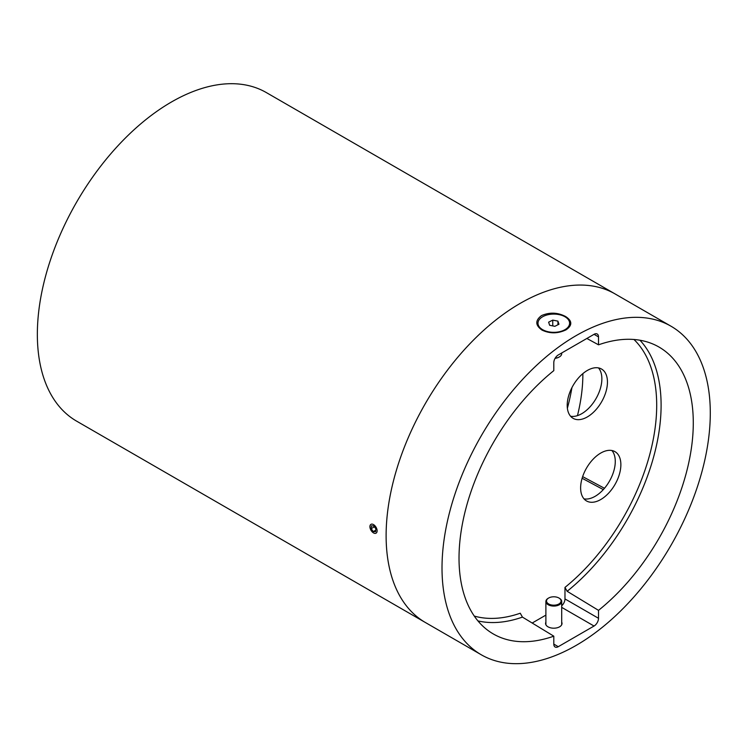 <?xml version="1.0" encoding="UTF-8"?>
<svg xmlns="http://www.w3.org/2000/svg" width="747" height="747" viewBox="0 0 747 747"><rect width="100%" height="100%" fill="white"/><g stroke="black" fill="none" stroke-linecap="round" stroke-linejoin="round"><path stroke-width="1.12" d="M561.903 624.231A8.217 4.743 0 0 0 561.697 623.698M565.572 316.495C572.333 320.893 572.51 325.328 566.095 329.8C557.972 333.704 549.951 333.806 542.023 330.099C535.254 325.318 535.085 320.491 541.5 315.598C549.605 312.097 557.635 312.395 565.572 316.495M598.487 367.916A28.451 16.425 -60 0 1 601.867 378.85A28.451 16.425 -60 0 1 591.241 405.462A28.451 16.425 -60 0 1 570.587 416.238M607.451 382.072A28.451 16.425 120 0 0 601.559 369.046A28.451 16.425 120 0 0 579.635 376.675A28.451 16.425 120 0 0 567.206 405.313A28.451 16.425 120 0 0 573.108 418.339A28.451 16.425 120 0 0 595.032 410.71A28.451 16.425 120 0 0 607.451 382.072M611.905 450.525A28.451 16.425 -60 0 1 615.276 461.459A28.451 16.425 -60 0 1 604.65 488.071A28.451 16.425 -60 0 1 584.005 498.856M620.869 464.69A28.451 16.425 120 0 0 614.977 451.655A28.451 16.425 120 0 0 593.043 459.284A28.451 16.425 120 0 0 580.624 487.922A28.451 16.425 120 0 0 586.516 500.948A28.451 16.425 120 0 0 608.45 493.319A28.451 16.425 120 0 0 620.869 464.69M561.697 605.789A6.321 3.651 120 0 0 564.975 598.926L564.975 587.403L567.15 591.288L598.515 610.364A165.657 95.644 120 0 0 688.482 463.99A165.657 95.644 120 0 0 657.435 346.178A165.657 95.644 120 0 0 598.515 344.825L586.862 338.456M582.641 476.623L604.482 488.286M582.856 373.621A147.019 84.887 -60 0 1 582.865 374.331A147.019 84.887 -60 0 1 577.459 415.64M594.042 334.311A6.321 3.651 -60 0 1 597.198 334.002A6.321 3.651 -60 0 1 598.515 336.897L594.042 334.32L558.27 354.965A6.321 3.651 -60 0 0 553.798 362.715L553.798 370.643A165.657 95.644 120 0 0 459.022 558.13A165.657 95.644 120 0 0 491.806 633.054A165.657 95.644 120 0 0 553.798 636.173L522.442 617.106L520.257 613.222A161.333 93.142 120 0 1 474.28 616.07M561.697 622.148A8.217 4.743 180 0 1 562.015 623.456A8.217 4.743 180 0 1 556.945 627.835A8.217 4.743 180 0 1 547.981 626.808A8.217 4.743 180 0 1 545.581 623.456A8.217 4.743 180 0 1 545.889 622.148M671.002 326.215L266.343 92.581A189.71 109.529 120 0 0 120.155 143.405A189.71 109.529 120 0 0 37.35 334.32A189.71 109.529 120 0 0 76.642 421.159L425.407 622.522A189.71 109.529 120 0 1 386.115 535.674A189.71 109.529 120 0 1 468.929 344.769A189.71 109.529 120 0 1 615.117 293.945A189.71 109.529 120 0 0 520.257 303.338A189.71 109.529 120 0 0 396.33 470.507A189.71 109.529 120 0 0 425.407 622.522L481.301 654.792A189.71 109.529 120 0 0 576.152 645.399A189.71 109.529 120 0 0 700.088 478.22A189.71 109.529 120 0 0 671.002 326.215A189.71 109.529 120 0 0 576.152 335.608A189.71 109.529 120 0 0 452.224 502.778A189.71 109.529 120 0 0 481.301 654.792M545.889 623.698A8.217 4.743 0 0 0 545.683 624.231M571.922 387.656A160.456 92.637 -60 0 1 567.384 408.226M532.172 623.026L545.889 615.108M558.27 646.687A6.321 3.651 -60 0 1 555.105 646.995A6.321 3.651 -60 0 1 553.798 644.101L558.27 646.687L594.042 626.033L561.697 607.367M553.798 636.173L553.798 644.101M598.515 344.825L598.515 336.897M564.975 598.926L598.515 618.292L598.515 610.364M598.515 618.292A6.321 3.651 -60 0 1 594.042 626.033M370.568 524.665A5.089 2.941 -120 0 0 371.446 530.958A5.089 2.941 -120 0 0 376.46 532.844A5.089 2.941 -120 0 0 375.592 526.551A5.089 2.941 -120 0 0 370.568 524.665M371.175 528.661L373.285 531.593L375.629 531.687L375.862 528.848L373.743 525.916L371.408 525.823L371.175 528.661L374.387 526.803M375.75 530.165L373.285 531.593M555.096 358.327A7.274 4.202 0 0 0 555.18 358.317A7.274 4.202 0 0 0 558.943 357.159A7.274 4.202 0 0 0 559.158 357.029M555.189 358.168A7.909 4.566 0 0 0 555.301 358.158A7.909 4.566 0 0 0 559.382 356.907A7.909 4.566 0 0 0 561.697 353.676L561.697 352.986M565.507 330.118A15.808 9.123 0 0 0 569.606 323.993L569.606 323.218A15.808 9.123 0 0 0 550.791 314.254A15.808 9.123 0 0 0 537.989 323.218A15.808 9.123 0 0 0 556.804 332.172A15.808 9.123 0 0 0 569.606 323.218M557.934 321.145L552.752 320.108L548.615 322.181L549.661 325.29L554.844 326.318L558.971 324.245L557.934 321.145L557.934 324.768M537.989 323.218L537.989 323.993A15.808 9.123 0 0 0 542.322 330.267M552.752 325.907L552.752 320.108M558.616 597.843A7.274 4.202 180 0 1 558.943 598.02A7.274 4.202 180 0 1 559.092 603.865A7.274 4.202 180 0 1 548.98 604.136A7.274 4.202 180 0 1 548.653 598.02A7.274 4.202 180 0 1 558.616 597.843M559.158 598.151A7.909 4.566 180 0 1 559.382 598.282A7.909 4.566 180 0 1 561.697 601.512A7.909 4.566 180 0 1 557.047 605.668A7.909 4.566 180 0 1 548.559 604.93A7.909 4.566 180 0 1 545.889 601.512A7.909 4.566 180 0 1 548.205 598.282A7.909 4.566 180 0 1 548.438 598.151M561.697 601.512L561.697 624.744A7.909 4.566 180 0 1 561.697 624.753M545.889 624.753A7.909 4.566 180 0 1 545.889 624.744L545.889 601.512M564.975 587.403A161.333 93.142 120 0 0 656.697 405.276A161.333 93.142 120 0 0 633.96 339.483M639.964 340.24A164.489 94.972 -60 0 1 661.104 405.248A164.489 94.972 -60 0 1 567.15 591.288M522.442 617.106A164.489 94.972 -60 0 1 477.931 620.897M603.315 489.602L582.118 478.267L603.315 489.602M569.896 320.379L568.122 319.352L569.896 320.379"/></g></svg>
